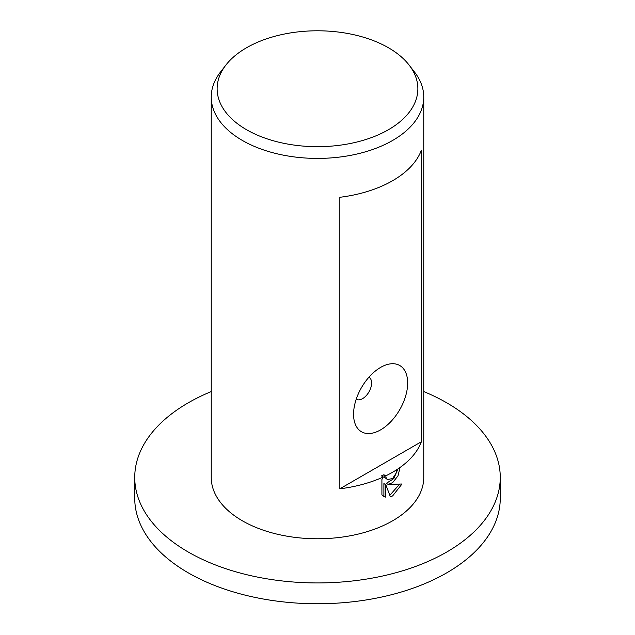 <?xml version="1.0" encoding="UTF-8"?>
<svg xmlns="http://www.w3.org/2000/svg" width="635" height="635" viewBox="0 0 635 635"><rect width="100%" height="100%" fill="white"/><g stroke="black" fill="none" stroke-linecap="round" stroke-linejoin="round"><path stroke-width="0.95" d="M423.759 391.565A182.761 105.521 180 0 1 500.261 477.417A182.761 105.521 180 0 1 446.73 552.029A182.761 105.521 180 0 1 247.563 574.905A182.761 105.521 180 0 1 134.739 477.417A182.761 105.521 180 0 1 188.27 402.804A182.761 105.521 180 0 1 211.241 391.565M500.261 477.417L500.261 498.237A182.761 105.521 180 0 1 446.73 572.849A182.761 105.521 180 0 1 247.563 595.725A182.761 105.521 180 0 1 134.739 498.237L134.739 477.417M388.469 129.707A100.37 57.944 180 0 1 260.58 136.461A100.37 57.944 180 0 1 225.877 65.08A100.37 57.944 180 0 1 246.531 47.76A100.37 57.944 180 0 1 409.123 65.08A100.37 57.944 180 0 1 388.469 129.707M409.123 65.08L414.496 72.017A106.259 61.349 180 0 1 423.759 97.068A106.259 61.349 180 0 1 392.636 140.446A106.259 61.349 180 0 1 276.836 153.741A106.259 61.349 180 0 1 211.241 97.068A106.259 61.349 180 0 1 220.504 72.017L225.877 65.08M356.203 399.272L356.203 399.272A12.748 7.358 120 0 0 362.585 398.637A12.748 7.358 120 0 0 370.911 387.406A12.748 7.358 120 0 0 368.959 377.19L368.959 377.19M380.611 367.403A38.251 22.082 -60 0 1 407.662 383.024A38.251 22.082 -60 0 1 380.611 429.871A38.251 22.082 -60 0 1 353.568 414.258A38.251 22.082 -60 0 1 380.611 367.403L380.611 367.411M392.636 482.624L388.207 484.434L402.011 483.997L392.636 495.903L390.422 496.88L385.786 484.688L385.786 497.165L383.723 496.372L381.913 494.887L381.913 479.488L383.326 476.988A106.259 61.349 180 0 1 339.844 488.807L339.844 197.294A106.259 61.349 0 0 0 392.636 180.697A106.259 61.349 0 0 0 421.378 150.225L421.378 441.738A106.259 61.349 180 0 1 392.636 472.21A106.259 61.349 180 0 1 385.77 475.845L386.215 478.203L387.477 479.6L392.636 478.488L396.2 473.027L396.74 469.852A106.259 61.349 0 0 0 400.01 467.638L398.002 475.861L392.636 482.624M423.759 97.068L423.759 477.417A106.259 61.349 180 0 1 392.636 520.795A106.259 61.349 180 0 1 276.836 534.098A106.259 61.349 180 0 1 211.241 477.417L211.241 97.068M383.326 476.988L381.437 475.901A103.6 59.817 0 0 0 383.889 474.75L385.77 475.845M382.818 495.752L383.897 496.078L383.897 483.592L385.786 484.688M389.834 495.292L399.574 484.203M388.207 484.434L386.326 483.346L393.756 478.615L397.915 469.082M387.477 479.6L384.334 477.115L383.889 474.75M383.897 496.078L385.786 497.165M421.378 441.738L339.844 488.807"/></g></svg>
